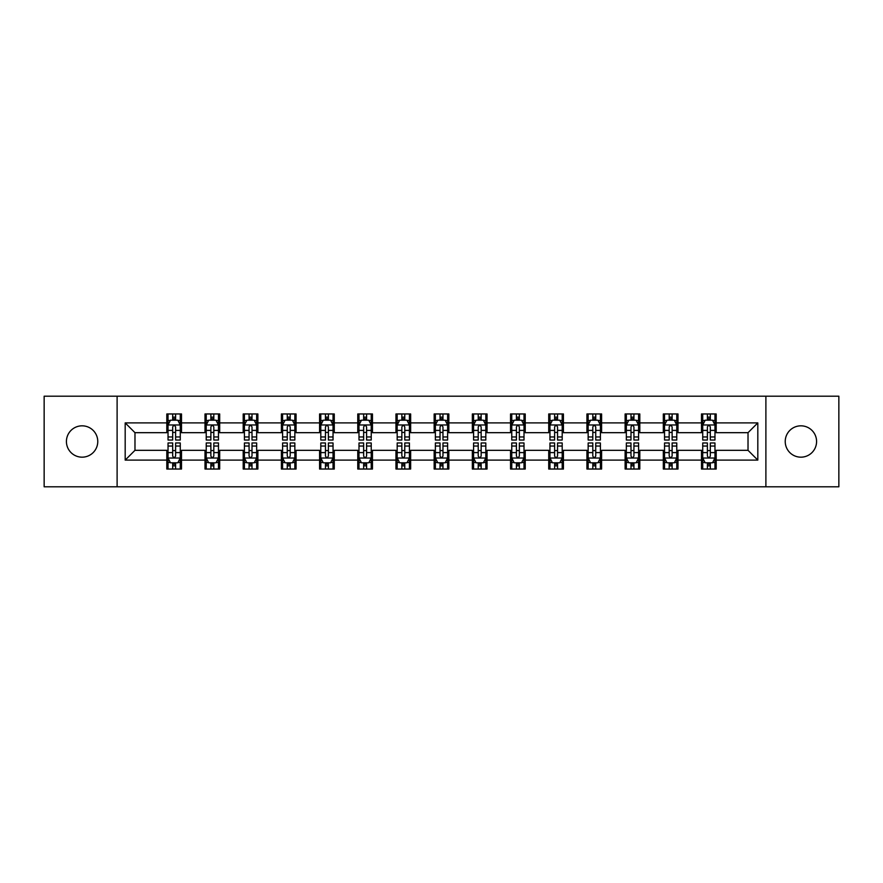 <?xml version="1.0" encoding="UTF-8"?>
<svg xmlns="http://www.w3.org/2000/svg" width="883" height="883" viewBox="0 0 883 883"><rect width="100%" height="100%" fill="white"/><g stroke="black" fill="none" stroke-linecap="round" stroke-linejoin="round"><path stroke-width="1.32" d="M800.903 425.827A15.673 15.673 0 0 0 785.23 441.5A15.673 15.673 0 0 0 800.903 457.173A15.673 15.673 0 0 0 816.576 441.5A15.673 15.673 0 0 0 800.903 425.827M82.097 425.827A15.673 15.673 0 0 0 66.424 441.5A15.673 15.673 0 0 0 82.097 457.173A15.673 15.673 0 0 0 97.77 441.5A15.673 15.673 0 0 0 82.097 425.827M765.892 486.798L838.85 486.798L838.85 396.202L765.892 396.202L765.892 486.798L117.108 486.798L117.108 396.202L44.15 396.202L44.15 486.798L117.108 486.798M765.892 396.202L117.108 396.202M716.19 422.891L716.19 413.961L701.499 413.961L701.499 422.891L678.001 422.891L678.001 413.961L663.31 413.961L663.31 422.891L639.811 422.891L639.811 413.961L625.12 413.961L625.12 422.891L601.61 422.891L601.61 413.961L586.93 413.961L586.93 422.891L563.42 422.891L563.42 413.961L548.729 413.961L548.729 422.891L525.23 422.891L525.23 413.961L510.54 413.961L510.54 422.891L487.041 422.891L487.041 413.961L472.35 413.961L472.35 422.891L448.84 422.891L448.84 413.961L434.16 413.961L434.16 422.891L410.65 422.891L410.65 413.961L395.959 413.961L395.959 422.891L372.46 422.891L372.46 413.961L357.77 413.961L357.77 422.891L334.271 422.891L334.271 413.961L319.58 413.961L319.58 422.891L296.07 422.891L296.07 413.961L281.39 413.961L281.39 422.891L257.88 422.891L257.88 413.961L243.189 413.961L243.189 422.891L219.69 422.891L219.69 413.961L204.999 413.961L204.999 422.891L181.501 422.891L181.501 413.961L166.81 413.961L166.81 422.891L125.187 422.891L125.187 460.109L134.978 450.319L166.81 450.319L166.81 469.039L181.501 469.039L181.501 450.319L204.999 450.319L204.999 469.039L219.69 469.039L219.69 450.319L243.189 450.319L243.189 469.039L257.88 469.039L257.88 450.319L281.39 450.319L281.39 469.039L296.07 469.039L296.07 450.319L319.58 450.319L319.58 469.039L334.271 469.039L334.271 450.319L357.77 450.319L357.77 469.039L372.46 469.039L372.46 450.319L395.959 450.319L395.959 469.039L410.65 469.039L410.65 450.319L434.16 450.319L434.16 469.039L448.84 469.039L448.84 450.319L472.35 450.319L472.35 469.039L487.041 469.039L487.041 450.319L510.54 450.319L510.54 469.039L525.23 469.039L525.23 450.319L548.729 450.319L548.729 469.039L563.42 469.039L563.42 450.319L586.93 450.319L586.93 469.039L601.61 469.039L601.61 450.319L625.12 450.319L625.12 469.039L639.811 469.039L639.811 450.319L663.31 450.319L663.31 469.039L678.001 469.039L678.001 450.319L701.499 450.319L701.499 469.039L716.19 469.039L716.19 450.319L748.022 450.319L748.022 432.681L716.19 432.681L716.19 422.891L757.813 422.891L757.813 460.109L716.19 460.109M701.499 460.109L678.001 460.109M663.31 460.109L639.811 460.109M625.12 460.109L601.61 460.109M586.93 460.109L563.42 460.109M548.729 460.109L525.23 460.109M510.54 460.109L487.041 460.109M472.35 460.109L448.84 460.109M434.16 460.109L410.65 460.109M395.959 460.109L372.46 460.109M357.77 460.109L334.271 460.109M319.58 460.109L296.07 460.109M281.39 460.109L257.88 460.109M243.189 460.109L219.69 460.109M204.999 460.109L181.501 460.109M166.81 460.109L125.187 460.109M701.499 422.891L701.499 432.681L678.001 432.681L678.001 422.891M663.31 422.891L663.31 432.681L639.811 432.681L639.811 422.891M625.12 422.891L625.12 432.681L601.61 432.681L601.61 422.891M586.93 422.891L586.93 432.681L563.42 432.681L563.42 422.891M548.729 422.891L548.729 432.681L525.23 432.681L525.23 422.891M510.54 422.891L510.54 432.681L487.041 432.681L487.041 422.891M472.35 422.891L472.35 432.681L448.84 432.681L448.84 422.891M434.16 422.891L434.16 432.681L410.65 432.681L410.65 422.891M395.959 422.891L395.959 432.681L372.46 432.681L372.46 422.891M357.77 422.891L357.77 432.681L334.271 432.681L334.271 422.891M319.58 422.891L319.58 432.681L296.07 432.681L296.07 422.891M281.39 422.891L281.39 432.681L257.88 432.681L257.88 422.891M243.189 422.891L243.189 432.681L219.69 432.681L219.69 422.891M204.999 422.891L204.999 432.681L181.501 432.681L181.501 422.891M166.81 422.891L166.81 432.681L134.978 432.681L125.187 422.891M134.978 432.681L134.978 450.319M757.813 460.109L748.022 450.319M748.022 432.681L757.813 422.891M166.81 420.076L168.035 420.076M172.682 420.076L175.618 420.076M180.275 420.076L181.501 420.076M166.81 432.438L168.035 432.438M172.682 432.438L175.618 432.438M180.275 432.438L181.501 432.438M166.81 450.562L168.035 450.562M172.682 450.562L175.618 450.562M180.275 450.562L181.501 450.562M166.81 462.924L168.035 462.924M172.682 462.924L175.618 462.924M180.275 462.924L181.501 462.924M204.999 450.562L206.225 450.562M210.871 450.562L213.818 450.562M218.465 450.562L219.69 450.562M204.999 462.924L206.225 462.924M210.871 462.924L213.818 462.924M218.465 462.924L219.69 462.924M204.999 420.076L206.225 420.076M210.871 420.076L213.818 420.076M218.465 420.076L219.69 420.076M204.999 432.438L206.225 432.438M210.871 432.438L213.818 432.438M218.465 432.438L219.69 432.438M243.189 450.562L244.414 450.562M249.072 450.562L252.008 450.562M256.655 450.562L257.88 450.562M243.189 462.924L244.414 462.924M249.072 462.924L252.008 462.924M256.655 462.924L257.88 462.924M243.189 420.076L244.414 420.076M249.072 420.076L252.008 420.076M256.655 420.076L257.88 420.076M243.189 432.438L244.414 432.438M249.072 432.438L252.008 432.438M256.655 432.438L257.88 432.438M281.39 450.562L282.604 450.562M287.262 450.562L290.198 450.562M294.845 450.562L296.07 450.562M281.39 462.924L282.604 462.924M287.262 462.924L290.198 462.924M294.845 462.924L296.07 462.924M281.39 420.076L282.604 420.076M287.262 420.076L290.198 420.076M294.845 420.076L296.07 420.076M281.39 432.438L282.604 432.438M287.262 432.438L290.198 432.438M294.845 432.438L296.07 432.438M319.58 450.562L320.805 450.562M325.452 450.562L328.388 450.562M333.046 450.562L334.271 450.562M319.58 462.924L320.805 462.924M325.452 462.924L328.388 462.924M333.046 462.924L334.271 462.924M319.58 420.076L320.805 420.076M325.452 420.076L328.388 420.076M333.046 420.076L334.271 420.076M319.58 432.438L320.805 432.438M325.452 432.438L328.388 432.438M333.046 432.438L334.271 432.438M357.77 450.562L358.995 450.562M363.641 450.562L366.588 450.562M371.235 450.562L372.46 450.562M357.77 462.924L358.995 462.924M363.641 462.924L366.588 462.924M371.235 462.924L372.46 462.924M357.77 420.076L358.995 420.076M363.641 420.076L366.588 420.076M371.235 420.076L372.46 420.076M357.77 432.438L358.995 432.438M363.641 432.438L366.588 432.438M371.235 432.438L372.46 432.438M395.959 450.562L397.184 450.562M401.842 450.562L404.778 450.562M409.425 450.562L410.65 450.562M395.959 462.924L397.184 462.924M401.842 462.924L404.778 462.924M409.425 462.924L410.65 462.924M395.959 420.076L397.184 420.076M401.842 420.076L404.778 420.076M409.425 420.076L410.65 420.076M395.959 432.438L397.184 432.438M401.842 432.438L404.778 432.438M409.425 432.438L410.65 432.438M434.16 450.562L435.374 450.562M440.032 450.562L442.968 450.562M447.626 450.562L448.84 450.562M434.16 462.924L435.374 462.924M440.032 462.924L442.968 462.924M447.626 462.924L448.84 462.924M434.16 420.076L435.374 420.076M440.032 420.076L442.968 420.076M447.626 420.076L448.84 420.076M434.16 432.438L435.374 432.438M440.032 432.438L442.968 432.438M447.626 432.438L448.84 432.438M472.35 450.562L473.575 450.562M478.222 450.562L481.158 450.562M485.816 450.562L487.041 450.562M472.35 462.924L473.575 462.924M478.222 462.924L481.158 462.924M485.816 462.924L487.041 462.924M472.35 420.076L473.575 420.076M478.222 420.076L481.158 420.076M485.816 420.076L487.041 420.076M472.35 432.438L473.575 432.438M478.222 432.438L481.158 432.438M485.816 432.438L487.041 432.438M510.54 450.562L511.765 450.562M516.412 450.562L519.359 450.562M524.005 450.562L525.23 450.562M510.54 462.924L511.765 462.924M516.412 462.924L519.359 462.924M524.005 462.924L525.23 462.924M510.54 420.076L511.765 420.076M516.412 420.076L519.359 420.076M524.005 420.076L525.23 420.076M510.54 432.438L511.765 432.438M516.412 432.438L519.359 432.438M524.005 432.438L525.23 432.438M548.729 450.562L549.954 450.562M554.612 450.562L557.548 450.562M562.195 450.562L563.42 450.562M548.729 462.924L549.954 462.924M554.612 462.924L557.548 462.924M562.195 462.924L563.42 462.924M548.729 420.076L549.954 420.076M554.612 420.076L557.548 420.076M562.195 420.076L563.42 420.076M548.729 432.438L549.954 432.438M554.612 432.438L557.548 432.438M562.195 432.438L563.42 432.438M586.93 450.562L588.155 450.562M592.802 450.562L595.738 450.562M600.396 450.562L601.61 450.562M586.93 462.924L588.155 462.924M592.802 462.924L595.738 462.924M600.396 462.924L601.61 462.924M586.93 420.076L588.155 420.076M592.802 420.076L595.738 420.076M600.396 420.076L601.61 420.076M586.93 432.438L588.155 432.438M592.802 432.438L595.738 432.438M600.396 432.438L601.61 432.438M625.12 450.562L626.345 450.562M630.992 450.562L633.928 450.562M638.586 450.562L639.811 450.562M625.12 462.924L626.345 462.924M630.992 462.924L633.928 462.924M638.586 462.924L639.811 462.924M625.12 420.076L626.345 420.076M630.992 420.076L633.928 420.076M638.586 420.076L639.811 420.076M625.12 432.438L626.345 432.438M630.992 432.438L633.928 432.438M638.586 432.438L639.811 432.438M663.31 450.562L664.535 450.562M669.182 450.562L672.129 450.562M676.775 450.562L678.001 450.562M663.31 462.924L664.535 462.924M669.182 462.924L672.129 462.924M676.775 462.924L678.001 462.924M663.31 420.076L664.535 420.076M669.182 420.076L672.129 420.076M676.775 420.076L678.001 420.076M663.31 432.438L664.535 432.438M669.182 432.438L672.129 432.438M676.775 432.438L678.001 432.438M701.499 450.562L702.725 450.562M707.382 450.562L710.318 450.562M714.965 450.562L716.19 450.562M701.499 462.924L702.725 462.924M707.382 462.924L710.318 462.924M714.965 462.924L716.19 462.924M701.499 420.076L702.725 420.076M707.382 420.076L710.318 420.076M714.965 420.076L716.19 420.076M701.499 432.438L702.725 432.438M707.382 432.438L710.318 432.438M714.965 432.438L716.19 432.438M175.618 417.14L172.682 417.14M180.275 436.964L175.618 436.964L175.618 440.032L180.275 440.032L180.275 425.098L177.825 420.198L170.474 420.198L168.035 425.098L168.035 440.032L172.682 440.032L172.682 436.964L168.035 436.964M168.035 425.098L168.035 413.961M180.275 425.098L180.275 413.961M172.682 420.198L172.682 413.961M175.618 413.961L175.618 420.198M175.618 436.964L175.618 426.93C174.646 425.043 173.664 425.043 172.682 426.93L172.682 436.964M172.682 465.86L175.618 465.86M168.035 446.036L172.682 446.036L172.682 442.968L168.035 442.968L168.035 457.902L170.474 462.802L177.825 462.802L180.275 457.902L180.275 442.968L175.618 442.968L175.618 446.036L180.275 446.036M180.275 457.902L180.275 469.039M168.035 457.902L168.035 469.039M175.618 462.802L175.618 469.039M172.682 469.039L172.682 462.802M172.682 446.036L172.682 456.07C173.664 457.957 174.635 457.957 175.618 456.07L175.618 446.036M213.818 417.14L210.871 417.14M218.465 436.964L213.818 436.964L213.818 440.032L218.465 440.032L218.465 425.098L216.015 420.198L208.675 420.198L206.225 425.098L206.225 440.032L210.871 440.032L210.871 436.964L206.225 436.964M206.225 425.098L206.225 413.961M218.465 425.098L218.465 413.961M210.871 420.198L210.871 413.961M213.818 413.961L213.818 420.198M213.818 436.964L213.818 426.93C212.836 425.043 211.854 425.043 210.871 426.93L210.871 436.964M252.008 417.14L249.072 417.14M256.655 436.964L252.008 436.964L252.008 440.032L256.655 440.032L256.655 425.098L254.205 420.198L246.865 420.198L244.414 425.098L244.414 440.032L249.072 440.032L249.072 436.964L244.414 436.964M244.414 425.098L244.414 413.961M256.655 425.098L256.655 413.961M249.072 420.198L249.072 413.961M252.008 413.961L252.008 420.198M252.008 436.964L252.008 426.93C251.026 425.043 250.044 425.043 249.072 426.93L249.072 436.964M210.871 465.86L213.818 465.86M206.225 446.036L210.871 446.036L210.871 442.968L206.225 442.968L206.225 457.902L208.675 462.802L216.015 462.802L218.465 457.902L218.465 442.968L213.818 442.968L213.818 446.036L218.465 446.036M218.465 457.902L218.465 469.039M206.225 457.902L206.225 469.039M213.818 462.802L213.818 469.039M210.871 469.039L210.871 462.802M210.871 446.036L210.871 456.07C211.854 457.957 212.836 457.957 213.818 456.07L213.818 446.036M249.072 465.86L252.008 465.86M244.414 446.036L249.072 446.036L249.072 442.968L244.414 442.968L244.414 457.902L246.865 462.802L254.205 462.802L256.655 457.902L256.655 442.968L252.008 442.968L252.008 446.036L256.655 446.036M256.655 457.902L256.655 469.039M244.414 457.902L244.414 469.039M252.008 462.802L252.008 469.039M249.072 469.039L249.072 462.802M249.072 446.036L249.072 456.07C250.044 457.957 251.026 457.957 252.008 456.07L252.008 446.036M290.198 417.14L287.262 417.14M294.845 436.964L290.198 436.964L290.198 440.032L294.845 440.032L294.845 425.098L292.405 420.198L285.054 420.198L282.604 425.098L282.604 440.032L287.262 440.032L287.262 436.964L282.604 436.964M282.604 425.098L282.604 413.961M294.845 425.098L294.845 413.961M287.262 420.198L287.262 413.961M290.198 413.961L290.198 420.198M290.198 436.964L290.198 426.93C289.216 425.043 288.244 425.043 287.262 426.93L287.262 436.964M328.388 417.14L325.452 417.14M333.046 436.964L328.388 436.964L328.388 440.032L333.046 440.032L333.046 425.098L330.595 420.198L323.255 420.198L320.805 425.098L320.805 440.032L325.452 440.032L325.452 436.964L320.805 436.964M320.805 425.098L320.805 413.961M333.046 425.098L333.046 413.961M325.452 420.198L325.452 413.961M328.388 413.961L328.388 420.198M328.388 436.964L328.388 426.93C327.416 425.043 326.434 425.043 325.452 426.93L325.452 436.964M366.588 417.14L363.641 417.14M371.235 436.964L366.588 436.964L366.588 440.032L371.235 440.032L371.235 425.098L368.785 420.198L361.445 420.198L358.995 425.098L358.995 440.032L363.641 440.032L363.641 436.964L358.995 436.964M358.995 425.098L358.995 413.961M371.235 425.098L371.235 413.961M363.641 420.198L363.641 413.961M366.588 413.961L366.588 420.198M366.588 436.964L366.588 426.93C365.606 425.043 364.624 425.043 363.641 426.93L363.641 436.964M287.262 465.86L290.198 465.86M282.604 446.036L287.262 446.036L287.262 442.968L282.604 442.968L282.604 457.902L285.054 462.802L292.405 462.802L294.845 457.902L294.845 442.968L290.198 442.968L290.198 446.036L294.845 446.036M294.845 457.902L294.845 469.039M282.604 457.902L282.604 469.039M290.198 462.802L290.198 469.039M287.262 469.039L287.262 462.802M287.262 446.036L287.262 456.07C288.233 457.957 289.216 457.957 290.198 456.07L290.198 446.036M325.452 465.86L328.388 465.86M320.805 446.036L325.452 446.036L325.452 442.968L320.805 442.968L320.805 457.902L323.255 462.802L330.595 462.802L333.046 457.902L333.046 442.968L328.388 442.968L328.388 446.036L333.046 446.036M333.046 457.902L333.046 469.039M320.805 457.902L320.805 469.039M328.388 462.802L328.388 469.039M325.452 469.039L325.452 462.802M325.452 446.036L325.452 456.07C326.434 457.957 327.405 457.957 328.388 456.07L328.388 446.036M363.641 465.86L366.588 465.86M358.995 446.036L363.641 446.036L363.641 442.968L358.995 442.968L358.995 457.902L361.445 462.802L368.785 462.802L371.235 457.902L371.235 442.968L366.588 442.968L366.588 446.036L371.235 446.036M371.235 457.902L371.235 469.039M358.995 457.902L358.995 469.039M366.588 462.802L366.588 469.039M363.641 469.039L363.641 462.802M363.641 446.036L363.641 456.07C364.624 457.957 365.606 457.957 366.588 456.07L366.588 446.036M404.778 417.14L401.842 417.14M409.425 436.964L404.778 436.964L404.778 440.032L409.425 440.032L409.425 425.098L406.975 420.198L399.635 420.198L397.184 425.098L397.184 440.032L401.842 440.032L401.842 436.964L397.184 436.964M397.184 425.098L397.184 413.961M409.425 425.098L409.425 413.961M401.842 420.198L401.842 413.961M404.778 413.961L404.778 420.198M404.778 436.964L404.778 426.93C403.796 425.043 402.814 425.043 401.842 426.93L401.842 436.964M401.842 465.86L404.778 465.86M397.184 446.036L401.842 446.036L401.842 442.968L397.184 442.968L397.184 457.902L399.635 462.802L406.975 462.802L409.425 457.902L409.425 442.968L404.778 442.968L404.778 446.036L409.425 446.036M409.425 457.902L409.425 469.039M397.184 457.902L397.184 469.039M404.778 462.802L404.778 469.039M401.842 469.039L401.842 462.802M401.842 446.036L401.842 456.07C402.814 457.957 403.796 457.957 404.778 456.07L404.778 446.036M442.968 417.14L440.032 417.14M447.626 436.964L442.968 436.964L442.968 440.032L447.626 440.032L447.626 425.098L445.175 420.198L437.825 420.198L435.374 425.098L435.374 440.032L440.032 440.032L440.032 436.964L435.374 436.964M435.374 425.098L435.374 413.961M447.626 425.098L447.626 413.961M440.032 420.198L440.032 413.961M442.968 413.961L442.968 420.198M442.968 436.964L442.968 426.93C441.986 425.043 441.014 425.043 440.032 426.93L440.032 436.964M440.032 465.86L442.968 465.86M435.374 446.036L440.032 446.036L440.032 442.968L435.374 442.968L435.374 457.902L437.825 462.802L445.175 462.802L447.626 457.902L447.626 442.968L442.968 442.968L442.968 446.036L447.626 446.036M447.626 457.902L447.626 469.039M435.374 457.902L435.374 469.039M442.968 462.802L442.968 469.039M440.032 469.039L440.032 462.802M440.032 446.036L440.032 456.07C441.014 457.957 441.986 457.957 442.968 456.07L442.968 446.036M481.158 417.14L478.222 417.14M485.816 436.964L481.158 436.964L481.158 440.032L485.816 440.032L485.816 425.098L483.365 420.198L476.025 420.198L473.575 425.098L473.575 440.032L478.222 440.032L478.222 436.964L473.575 436.964M473.575 425.098L473.575 413.961M485.816 425.098L485.816 413.961M478.222 420.198L478.222 413.961M481.158 413.961L481.158 420.198M481.158 436.964L481.158 426.93C480.186 425.043 479.204 425.043 478.222 426.93L478.222 436.964M478.222 465.86L481.158 465.86M473.575 446.036L478.222 446.036L478.222 442.968L473.575 442.968L473.575 457.902L476.025 462.802L483.365 462.802L485.816 457.902L485.816 442.968L481.158 442.968L481.158 446.036L485.816 446.036M485.816 457.902L485.816 469.039M473.575 457.902L473.575 469.039M481.158 462.802L481.158 469.039M478.222 469.039L478.222 462.802M478.222 446.036L478.222 456.07C479.204 457.957 480.186 457.957 481.158 456.07L481.158 446.036M519.359 417.14L516.412 417.14M524.005 436.964L519.359 436.964L519.359 440.032L524.005 440.032L524.005 425.098L521.555 420.198L514.215 420.198L511.765 425.098L511.765 440.032L516.412 440.032L516.412 436.964L511.765 436.964M511.765 425.098L511.765 413.961M524.005 425.098L524.005 413.961M516.412 420.198L516.412 413.961M519.359 413.961L519.359 420.198M519.359 436.964L519.359 426.93C518.376 425.043 517.394 425.043 516.412 426.93L516.412 436.964M516.412 465.86L519.359 465.86M511.765 446.036L516.412 446.036L516.412 442.968L511.765 442.968L511.765 457.902L514.215 462.802L521.555 462.802L524.005 457.902L524.005 442.968L519.359 442.968L519.359 446.036L524.005 446.036M524.005 457.902L524.005 469.039M511.765 457.902L511.765 469.039M519.359 462.802L519.359 469.039M516.412 469.039L516.412 462.802M516.412 446.036L516.412 456.07C517.394 457.957 518.376 457.957 519.359 456.07L519.359 446.036M557.548 417.14L554.612 417.14M562.195 436.964L557.548 436.964L557.548 440.032L562.195 440.032L562.195 425.098L559.745 420.198L552.405 420.198L549.954 425.098L549.954 440.032L554.612 440.032L554.612 436.964L549.954 436.964M549.954 425.098L549.954 413.961M562.195 425.098L562.195 413.961M554.612 420.198L554.612 413.961M557.548 413.961L557.548 420.198M557.548 436.964L557.548 426.93C556.566 425.043 555.595 425.043 554.612 426.93L554.612 436.964M554.612 465.86L557.548 465.86M549.954 446.036L554.612 446.036L554.612 442.968L549.954 442.968L549.954 457.902L552.405 462.802L559.745 462.802L562.195 457.902L562.195 442.968L557.548 442.968L557.548 446.036L562.195 446.036M562.195 457.902L562.195 469.039M549.954 457.902L549.954 469.039M557.548 462.802L557.548 469.039M554.612 469.039L554.612 462.802M554.612 446.036L554.612 456.07C555.584 457.957 556.566 457.957 557.548 456.07L557.548 446.036M595.738 417.14L592.802 417.14M600.396 436.964L595.738 436.964L595.738 440.032L600.396 440.032L600.396 425.098L597.946 420.198L590.595 420.198L588.155 425.098L588.155 440.032L592.802 440.032L592.802 436.964L588.155 436.964M588.155 425.098L588.155 413.961M600.396 425.098L600.396 413.961M592.802 420.198L592.802 413.961M595.738 413.961L595.738 420.198M595.738 436.964L595.738 426.93C594.767 425.043 593.784 425.043 592.802 426.93L592.802 436.964M592.802 465.86L595.738 465.86M588.155 446.036L592.802 446.036L592.802 442.968L588.155 442.968L588.155 457.902L590.595 462.802L597.946 462.802L600.396 457.902L600.396 442.968L595.738 442.968L595.738 446.036L600.396 446.036M600.396 457.902L600.396 469.039M588.155 457.902L588.155 469.039M595.738 462.802L595.738 469.039M592.802 469.039L592.802 462.802M592.802 446.036L592.802 456.07C593.784 457.957 594.756 457.957 595.738 456.07L595.738 446.036M633.928 417.14L630.992 417.14M638.586 436.964L633.928 436.964L633.928 440.032L638.586 440.032L638.586 425.098L636.135 420.198L628.795 420.198L626.345 425.098L626.345 440.032L630.992 440.032L630.992 436.964L626.345 436.964M626.345 425.098L626.345 413.961M638.586 425.098L638.586 413.961M630.992 420.198L630.992 413.961M633.928 413.961L633.928 420.198M633.928 436.964L633.928 426.93C632.956 425.043 631.974 425.043 630.992 426.93L630.992 436.964M630.992 465.86L633.928 465.86M626.345 446.036L630.992 446.036L630.992 442.968L626.345 442.968L626.345 457.902L628.795 462.802L636.135 462.802L638.586 457.902L638.586 442.968L633.928 442.968L633.928 446.036L638.586 446.036M638.586 457.902L638.586 469.039M626.345 457.902L626.345 469.039M633.928 462.802L633.928 469.039M630.992 469.039L630.992 462.802M630.992 446.036L630.992 456.07C631.974 457.957 632.956 457.957 633.928 456.07L633.928 446.036M672.129 417.14L669.182 417.14M676.775 436.964L672.129 436.964L672.129 440.032L676.775 440.032L676.775 425.098L674.325 420.198L666.985 420.198L664.535 425.098L664.535 440.032L669.182 440.032L669.182 436.964L664.535 436.964M664.535 425.098L664.535 413.961M676.775 425.098L676.775 413.961M669.182 420.198L669.182 413.961M672.129 413.961L672.129 420.198M672.129 436.964L672.129 426.93C671.146 425.043 670.164 425.043 669.182 426.93L669.182 436.964M669.182 465.86L672.129 465.86M664.535 446.036L669.182 446.036L669.182 442.968L664.535 442.968L664.535 457.902L666.985 462.802L674.325 462.802L676.775 457.902L676.775 442.968L672.129 442.968L672.129 446.036L676.775 446.036M676.775 457.902L676.775 469.039M664.535 457.902L664.535 469.039M672.129 462.802L672.129 469.039M669.182 469.039L669.182 462.802M669.182 446.036L669.182 456.07C670.164 457.957 671.146 457.957 672.129 456.07L672.129 446.036M710.318 417.14L707.382 417.14M714.965 436.964L710.318 436.964L710.318 440.032L714.965 440.032L714.965 425.098L712.526 420.198L705.175 420.198L702.725 425.098L702.725 440.032L707.382 440.032L707.382 436.964L702.725 436.964M702.725 425.098L702.725 413.961M714.965 425.098L714.965 413.961M707.382 420.198L707.382 413.961M710.318 413.961L710.318 420.198M710.318 436.964L710.318 426.93C709.336 425.043 708.365 425.043 707.382 426.93L707.382 436.964M707.382 465.86L710.318 465.86M702.725 446.036L707.382 446.036L707.382 442.968L702.725 442.968L702.725 457.902L705.175 462.802L712.526 462.802L714.965 457.902L714.965 442.968L710.318 442.968L710.318 446.036L714.965 446.036M714.965 457.902L714.965 469.039M702.725 457.902L702.725 469.039M710.318 462.802L710.318 469.039M707.382 469.039L707.382 462.802M707.382 446.036L707.382 456.07C708.354 457.957 709.336 457.957 710.318 456.07L710.318 446.036M180.209 424.977L168.09 424.977M168.035 420.496L170.331 420.496M177.969 420.496L180.275 420.496M172.682 430.396L168.035 430.396M180.275 430.396L175.618 430.396M175.618 418.697L172.682 418.697M168.09 458.023L180.209 458.023M180.275 462.504L177.969 462.504M170.331 462.504L168.035 462.504M175.618 452.604L180.275 452.604M168.035 452.604L172.682 452.604M172.682 464.303L175.618 464.303M218.399 424.977L206.28 424.977M206.225 420.496L208.52 420.496M216.158 420.496L218.465 420.496M210.871 430.396L206.225 430.396M218.465 430.396L213.818 430.396M213.818 418.697L210.871 418.697M256.6 424.977L244.481 424.977M244.414 420.496L246.721 420.496M254.359 420.496L256.655 420.496M249.072 430.396L244.414 430.396M256.655 430.396L252.008 430.396M252.008 418.697L249.072 418.697M206.28 458.023L218.399 458.023M218.465 462.504L216.158 462.504M208.52 462.504L206.225 462.504M213.818 452.604L218.465 452.604M206.225 452.604L210.871 452.604M210.871 464.303L213.818 464.303M244.481 458.023L256.6 458.023M256.655 462.504L254.359 462.504M246.721 462.504L244.414 462.504M252.008 452.604L256.655 452.604M244.414 452.604L249.072 452.604M249.072 464.303L252.008 464.303M294.79 424.977L282.67 424.977M282.604 420.496L284.911 420.496M292.549 420.496L294.845 420.496M287.262 430.396L282.604 430.396M294.845 430.396L290.198 430.396M290.198 418.697L287.262 418.697M332.979 424.977L320.86 424.977M320.805 420.496L323.101 420.496M330.739 420.496L333.046 420.496M325.452 430.396L320.805 430.396M333.046 430.396L328.388 430.396M328.388 418.697L325.452 418.697M371.169 424.977L359.05 424.977M358.995 420.496L361.29 420.496M368.939 420.496L371.235 420.496M363.641 430.396L358.995 430.396M371.235 430.396L366.588 430.396M366.588 418.697L363.641 418.697M282.67 458.023L294.79 458.023M294.845 462.504L292.549 462.504M284.911 462.504L282.604 462.504M290.198 452.604L294.845 452.604M282.604 452.604L287.262 452.604M287.262 464.303L290.198 464.303M320.86 458.023L332.979 458.023M333.046 462.504L330.739 462.504M323.101 462.504L320.805 462.504M328.388 452.604L333.046 452.604M320.805 452.604L325.452 452.604M325.452 464.303L328.388 464.303M359.05 458.023L371.169 458.023M371.235 462.504L368.939 462.504M361.29 462.504L358.995 462.504M366.588 452.604L371.235 452.604M358.995 452.604L363.641 452.604M363.641 464.303L366.588 464.303M409.37 424.977L397.251 424.977M397.184 420.496L399.491 420.496M407.129 420.496L409.425 420.496M401.842 430.396L397.184 430.396M409.425 430.396L404.778 430.396M404.778 418.697L401.842 418.697M397.251 458.023L409.37 458.023M409.425 462.504L407.129 462.504M399.491 462.504L397.184 462.504M404.778 452.604L409.425 452.604M397.184 452.604L401.842 452.604M401.842 464.303L404.778 464.303M447.56 424.977L435.44 424.977M435.374 420.496L437.681 420.496M445.319 420.496L447.626 420.496M440.032 430.396L435.374 430.396M447.626 430.396L442.968 430.396M442.968 418.697L440.032 418.697M435.44 458.023L447.56 458.023M447.626 462.504L445.319 462.504M437.681 462.504L435.374 462.504M442.968 452.604L447.626 452.604M435.374 452.604L440.032 452.604M440.032 464.303L442.968 464.303M485.749 424.977L473.63 424.977M473.575 420.496L475.871 420.496M483.509 420.496L485.816 420.496M478.222 430.396L473.575 430.396M485.816 430.396L481.158 430.396M481.158 418.697L478.222 418.697M473.63 458.023L485.749 458.023M485.816 462.504L483.509 462.504M475.871 462.504L473.575 462.504M481.158 452.604L485.816 452.604M473.575 452.604L478.222 452.604M478.222 464.303L481.158 464.303M523.95 424.977L511.831 424.977M511.765 420.496L514.061 420.496M521.71 420.496L524.005 420.496M516.412 430.396L511.765 430.396M524.005 430.396L519.359 430.396M519.359 418.697L516.412 418.697M511.831 458.023L523.95 458.023M524.005 462.504L521.71 462.504M514.061 462.504L511.765 462.504M519.359 452.604L524.005 452.604M511.765 452.604L516.412 452.604M516.412 464.303L519.359 464.303M562.14 424.977L550.021 424.977M549.954 420.496L552.261 420.496M559.899 420.496L562.195 420.496M554.612 430.396L549.954 430.396M562.195 430.396L557.548 430.396M557.548 418.697L554.612 418.697M550.021 458.023L562.14 458.023M562.195 462.504L559.899 462.504M552.261 462.504L549.954 462.504M557.548 452.604L562.195 452.604M549.954 452.604L554.612 452.604M554.612 464.303L557.548 464.303M600.33 424.977L588.21 424.977M588.155 420.496L590.451 420.496M598.089 420.496L600.396 420.496M592.802 430.396L588.155 430.396M600.396 430.396L595.738 430.396M595.738 418.697L592.802 418.697M588.21 458.023L600.33 458.023M600.396 462.504L598.089 462.504M590.451 462.504L588.155 462.504M595.738 452.604L600.396 452.604M588.155 452.604L592.802 452.604M592.802 464.303L595.738 464.303M638.519 424.977L626.4 424.977M626.345 420.496L628.641 420.496M636.279 420.496L638.586 420.496M630.992 430.396L626.345 430.396M638.586 430.396L633.928 430.396M633.928 418.697L630.992 418.697M626.4 458.023L638.519 458.023M638.586 462.504L636.279 462.504M628.641 462.504L626.345 462.504M633.928 452.604L638.586 452.604M626.345 452.604L630.992 452.604M630.992 464.303L633.928 464.303M676.72 424.977L664.601 424.977M664.535 420.496L666.842 420.496M674.48 420.496L676.775 420.496M669.182 430.396L664.535 430.396M676.775 430.396L672.129 430.396M672.129 418.697L669.182 418.697M664.601 458.023L676.72 458.023M676.775 462.504L674.48 462.504M666.842 462.504L664.535 462.504M672.129 452.604L676.775 452.604M664.535 452.604L669.182 452.604M669.182 464.303L672.129 464.303M714.91 424.977L702.791 424.977M702.725 420.496L705.031 420.496M712.669 420.496L714.965 420.496M707.382 430.396L702.725 430.396M714.965 430.396L710.318 430.396M710.318 418.697L707.382 418.697M702.791 458.023L714.91 458.023M714.965 462.504L712.669 462.504M705.031 462.504L702.725 462.504M710.318 452.604L714.965 452.604M702.725 452.604L707.382 452.604M707.382 464.303L710.318 464.303"/></g></svg>
